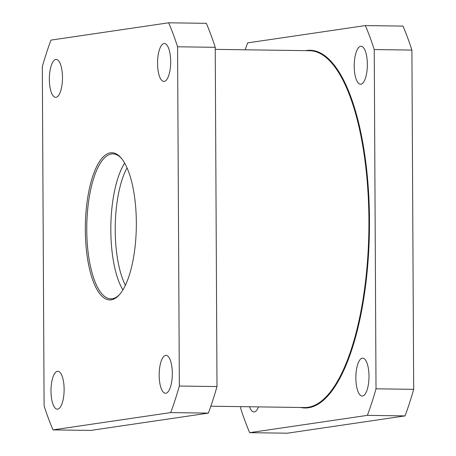 <?xml version="1.0" encoding="UTF-8"?>
<svg xmlns="http://www.w3.org/2000/svg" width="456" height="456" viewBox="0 0 456 456"><rect width="100%" height="100%" fill="white"/><g stroke="black" fill="none" stroke-linecap="round" stroke-linejoin="round"><path stroke-width="0.68" d="M85.329 230.092A73.604 25.485 -89.2 0 0 119.272 294.878A73.604 25.485 -89.2 0 0 136.338 222.596A73.604 25.485 -89.2 0 0 121.205 158.078A73.604 25.485 -89.2 0 0 85.329 230.092M119.734 294.354A72.487 25.103 90.8 0 1 110.859 298.84A72.487 25.103 90.8 0 1 86.765 230.052A72.487 25.103 90.8 0 1 112.906 153.877A72.487 25.103 90.8 0 1 121.649 158.62M122.881 289.93A72.487 25.103 90.8 0 1 110.825 230.394A72.487 25.103 90.8 0 1 124.67 163.128M164.017 43.548A18.958 6.566 90.8 0 1 164.382 43.519A18.958 6.566 90.8 0 1 170.681 62.039A18.958 6.566 90.8 0 1 164.211 81.413A18.958 6.566 90.8 0 1 163.846 81.436A18.958 6.566 90.8 0 1 157.548 62.917A18.958 6.566 90.8 0 1 164.017 43.548M165.648 355.378A18.958 6.566 90.8 0 1 166.012 355.349A18.958 6.566 90.8 0 1 172.317 373.869A18.958 6.566 90.8 0 1 165.847 393.243A18.958 6.566 90.8 0 1 165.477 393.266A18.958 6.566 90.8 0 1 159.178 374.746A18.958 6.566 90.8 0 1 165.648 355.378M57.456 371.281A18.958 6.566 90.8 0 1 57.821 371.258A18.958 6.566 90.8 0 1 64.125 389.777A18.958 6.566 90.8 0 1 57.65 409.146A18.958 6.566 90.8 0 1 57.285 409.169A18.958 6.566 90.8 0 1 50.986 390.649A18.958 6.566 90.8 0 1 57.456 371.281M55.82 59.451A18.958 6.566 90.8 0 1 56.191 59.428A18.958 6.566 90.8 0 1 62.489 77.947A18.958 6.566 90.8 0 1 56.02 97.316A18.958 6.566 90.8 0 1 55.655 97.339A18.958 6.566 90.8 0 1 49.351 78.82A18.958 6.566 90.8 0 1 55.82 59.451M125.377 285.268A70.258 24.328 90.8 0 1 115.22 230.331A70.258 24.328 90.8 0 1 127.03 167.854M360.884 84.189A18.958 6.566 -89.2 0 0 367.354 64.82A18.958 6.566 -89.2 0 0 361.055 46.301A18.958 6.566 -89.2 0 0 360.685 46.324A18.958 6.566 -89.2 0 0 354.215 65.692A18.958 6.566 -89.2 0 0 360.519 84.212A18.958 6.566 -89.2 0 0 360.884 84.189M362.52 396.019A18.958 6.566 -89.2 0 0 368.989 376.65A18.958 6.566 -89.2 0 0 362.685 358.131A18.958 6.566 -89.2 0 0 362.32 358.154A18.958 6.566 -89.2 0 0 355.851 377.522A18.958 6.566 -89.2 0 0 362.149 396.042A18.958 6.566 -89.2 0 0 362.52 396.019M249.54 406.758A18.958 6.566 -89.2 0 0 253.958 411.945A18.958 6.566 -89.2 0 0 254.323 411.922A18.958 6.566 -89.2 0 0 258.518 406.883M367.382 415.365L249.671 432.67L287.331 433.2L405.042 415.895L367.382 415.365A258.734 89.593 90.8 0 0 376.018 388.808L413.677 389.338L411.899 50.086L374.239 49.556L376.018 388.808M245.157 49.789A258.734 89.593 90.8 0 1 247.631 42.881L365.341 25.576A258.734 89.593 90.8 0 1 374.239 49.556M365.341 25.576L403.001 26.112A258.734 89.593 90.8 0 1 411.899 50.086M413.677 389.338A258.734 89.593 90.8 0 1 405.042 415.895M215.226 47.31A258.734 89.593 -89.2 0 0 206.329 23.33L168.669 22.8A258.734 89.593 -89.2 0 1 177.566 46.78L179.345 386.032L217.005 386.563L215.226 47.31L177.566 46.78M52.999 429.888L90.659 430.424L208.369 413.119L170.709 412.589L52.999 429.888A258.734 89.593 -89.2 0 1 44.101 405.914L42.322 66.661A258.734 89.593 -89.2 0 1 50.958 40.105L168.669 22.8M208.369 413.119A258.734 89.593 -89.2 0 0 217.005 386.563M170.709 412.589A258.734 89.593 -89.2 0 0 179.345 386.032M249.671 432.67A258.734 89.593 90.8 0 1 240.774 408.69L240.762 406.632M215.238 49.368L309.607 50.701A178.439 61.788 90.8 0 1 368.91 220.026A178.439 61.788 90.8 0 1 304.568 407.533L210.843 406.21M300.612 407.482A178.883 61.942 -89.2 0 0 369.485 220.014A178.883 61.942 -89.2 0 0 305.651 50.644"/></g></svg>
